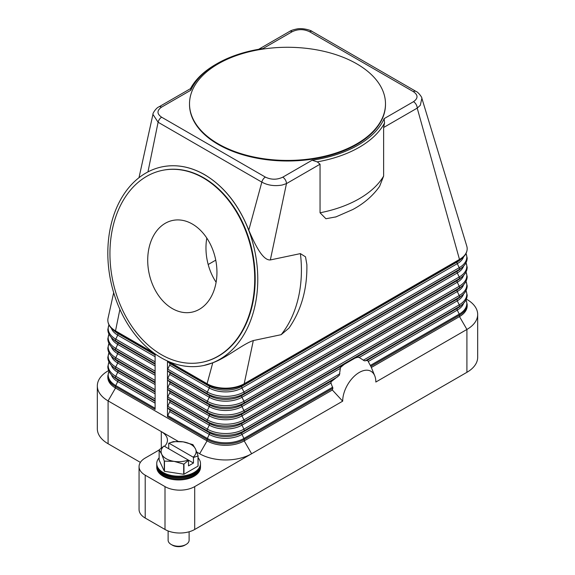 <?xml version="1.0" encoding="UTF-8"?>
<svg xmlns="http://www.w3.org/2000/svg" width="575" height="575" viewBox="0 0 575 575"><rect width="100%" height="100%" fill="white"/><g stroke="black" fill="none" stroke-linecap="round" stroke-linejoin="round"><path stroke-width="0.86" d="M155.106 353.891L155.106 409.457L115.51 386.601A1.747 1.013 120 0 1 115.776 385.566A25.875 14.943 180 0 1 108.991 371.335M466.368 299.129L466.914 299.446A36.75 21.218 180 0 1 477.674 314.453A36.75 21.218 180 0 1 466.914 329.453L375.842 382.03A23.446 13.534 -60 0 0 374.756 375.827A23.446 13.534 -60 0 0 356.256 374.512A23.446 13.534 -60 0 0 342.686 401.17L332.343 390.001L244.195 440.888A26.249 15.151 180 0 1 207.072 440.888L115.51 388.032A26.249 15.151 180 0 1 107.827 377.315L107.827 375.885A26.249 15.151 0 0 0 115.51 386.601L115.51 388.032L108.086 400.89A36.75 21.218 180 0 1 97.326 385.882A36.75 21.218 180 0 1 108.086 370.882L108.632 370.566M167.483 416.602L167.483 361.007A1.747 1.013 120 0 0 167.742 361.61L169.69 363.371A1.747 1.013 -60 0 1 169.69 365.125L167.742 369.136A1.747 1.013 120 0 0 167.483 370.171A1.747 1.013 120 0 0 167.742 370.897L169.69 372.658A1.747 1.013 -60 0 1 169.69 374.411L167.742 378.422A1.747 1.013 120 0 0 167.483 379.457A1.747 1.013 120 0 0 167.742 380.183L169.69 381.944A1.747 1.013 -60 0 1 169.69 383.698L167.742 387.715A1.747 1.013 120 0 0 167.483 388.743A1.747 1.013 120 0 0 167.742 389.469L169.69 391.23A1.747 1.013 -60 0 1 169.69 392.991L167.742 397.002A1.747 1.013 120 0 0 167.483 398.029A1.747 1.013 120 0 0 167.742 398.755L169.69 400.516A1.747 1.013 -60 0 1 169.69 402.277L167.742 406.288A1.747 1.013 120 0 0 167.483 407.316A1.747 1.013 120 0 0 167.742 408.042L169.69 409.802A1.747 1.013 -60 0 1 169.69 411.563L167.742 415.574A1.747 1.013 120 0 0 167.483 416.602L207.072 439.465A26.249 15.151 0 0 0 244.195 439.465L332.86 388.276L330.97 383.043L331.056 381.814L339.336 375.245L340.493 367.482L344.274 364.32L354.983 358.132L357.521 357.248L359.21 357.456L364.349 360.805L367.497 360.46A31.496 18.184 120 0 1 367.928 360.935L370.825 366.354A29.512 17.034 -60 0 1 371.335 367.461A29.512 17.034 -60 0 1 371.342 367.482L459.49 316.595L459.49 315.165A26.249 15.151 0 0 0 467.173 304.448L466.059 299.805M204.513 174.685A101.487 73.578 78.1 0 1 257.772 279.896A101.487 73.578 78.1 0 1 203.737 365.506A101.487 73.578 78.1 0 1 161.086 357.722A101.487 73.578 78.1 0 1 107.827 252.511A101.487 73.578 78.1 0 1 161.862 166.894A101.487 73.578 78.1 0 1 204.513 174.685M161.92 166.879L161.985 166.865C176.223 164.012 190.44 166.606 204.628 174.656C224.049 186.314 238.762 204.815 248.788 230.151C255.12 245.015 262.832 260.597 270.343 259.943L300.394 253.611L305.519 256.831L306.87 264.673C307.309 289.002 301.35 310.141 288.988 328.095L281.161 334.686L253.316 340.558C242.894 343.958 226.572 357.851 212.772 362.775L203.794 365.499M336.202 216.833L325.924 218.744L320.052 212.786L320.052 164.213L317.263 161.87A101.487 58.592 0 0 0 384.531 123.036L383.626 127.506L417.213 108.114A5.247 3.033 60 0 0 416.645 105.513A5.247 3.033 60 0 0 416.128 104.456A5.247 3.033 60 0 0 413.497 101.689C418.219 98.332 418.176 94.99 413.36 91.648L309.63 31.762C303.873 28.98 298.08 28.951 292.244 31.682A5.247 3.033 -120 0 0 289.62 31.417L258.642 49.306M190.85 90.218L190.67 88.55L158.873 106.9A5.247 3.033 60 0 1 161.503 107.166L190.842 90.225A99.741 57.586 180 0 1 216.969 63.71A99.741 57.586 180 0 1 262.904 48.616L292.244 31.682M153.985 353.093L115.51 330.877A26.249 15.151 180 0 1 107.827 320.167A26.249 15.151 180 0 1 108.035 318.255L113.677 292.646M332.343 390.001A29.512 17.034 -60 0 1 332.86 388.276M358.318 357.197A31.496 18.184 120 0 0 356.716 357.398M342.096 365.837A31.496 18.184 120 0 0 340.493 367.482M331.322 381.347A31.496 18.184 120 0 0 330.884 382.317M342.686 401.17L194.702 486.608A20.995 12.125 180 0 1 179.853 490.159A20.995 12.125 180 0 1 165.003 486.608L145.209 475.18A20.995 12.125 180 0 1 139.057 466.605A20.995 12.125 180 0 1 145.209 458.038L159.138 449.995M466.728 245.949A26.249 15.151 180 0 1 466.778 246.114A26.249 15.151 180 0 1 467.173 248.731A26.249 15.151 180 0 1 459.49 259.44A1.747 1.013 60 0 1 459.224 260.173A25.875 14.943 0 0 0 462.501 257.852C465.549 255.185 467.108 252.145 467.173 248.731M253.316 340.558L244.195 383.741A26.249 15.151 180 0 1 207.072 383.741L168.41 361.423M467.173 304.448L467.173 305.878A26.249 15.151 180 0 1 459.49 316.595L466.914 329.453L466.914 372.312A36.75 21.218 0 0 0 477.674 357.312L477.674 314.453M466.778 246.114L421.87 98.275L420.311 105.29L417.213 108.114L459.49 259.44L244.195 383.741A1.747 1.013 60 0 1 243.929 384.467L459.224 260.173L457.276 261.927A23.115 13.347 0 0 0 460.201 259.857L462.501 257.852M383.626 127.506L383.626 176.079L379.615 186.329C372.967 195.752 364.025 203.485 352.784 209.53L335.606 217.041M138.992 177.689L152.936 114.375L158.096 122.238L261.826 182.124C267.792 185.387 274.584 186.357 282.203 185.028L286.472 183.597L270.343 259.943M306.87 264.673L306.877 265.161M320.052 164.213L286.472 183.597A5.247 3.033 -120 0 0 285.904 180.996A5.247 3.033 -120 0 0 285.38 179.939A5.247 3.033 -120 0 0 282.756 177.172L312.096 160.231A99.741 57.586 180 0 0 384.158 118.622L413.497 101.689M317.271 161.906L312.096 160.224M384.15 118.622L384.553 123.057M385.487 103.852L385.487 104.427A97.987 56.573 180 0 1 324.997 156.695A97.987 56.573 180 0 1 218.213 144.426A97.987 56.573 180 0 1 189.513 104.427L189.513 103.852A97.987 56.573 180 0 1 250.003 51.585A97.987 56.573 180 0 1 356.787 63.847A97.987 56.573 180 0 1 377.444 81.406A97.987 56.573 180 0 1 385.487 103.852A97.987 56.573 180 0 1 324.997 156.12A97.987 56.573 180 0 1 218.213 143.858A97.987 56.573 180 0 1 189.513 103.852M262.48 48.681L262.904 48.616M216.969 63.71L215.733 64.422A101.487 58.592 0 0 0 190.476 88.658M413.36 91.648A5.247 3.033 -60 0 1 415.552 91.209A5.247 3.033 -60 0 1 415.984 91.382A5.247 3.033 -60 0 1 415.984 91.389A5.247 3.033 -60 0 1 416.048 91.425M309.63 31.762A5.247 3.033 -60 0 1 311.822 31.323A5.247 3.033 -60 0 1 312.254 31.496A5.247 3.033 -60 0 1 312.261 31.496L415.984 91.389C418.226 92.022 422.302 97.613 421.87 98.26L421.87 98.275M161.503 107.166C156.781 110.529 156.824 113.879 161.64 117.207A5.247 3.033 -60 0 0 159.447 119.298A5.247 3.033 -60 0 0 158.096 122.238L147.962 171.896M161.64 117.207L265.37 177.093A5.247 3.033 -60 0 0 263.178 179.184A5.247 3.033 -60 0 0 261.826 182.124L248.788 230.151M162.351 170.365A97.987 71.041 78.1 0 1 162.581 170.315A97.987 71.041 78.1 0 1 203.766 177.84A97.987 71.041 78.1 0 1 255.192 279.421A97.987 71.041 78.1 0 1 203.011 362.085A97.987 71.041 78.1 0 1 202.781 362.135M203.291 177.934A97.987 71.041 78.1 0 1 254.718 279.522A97.987 71.041 78.1 0 1 202.544 362.185A97.987 71.041 78.1 0 1 161.367 354.66A97.987 71.041 78.1 0 1 109.94 253.079A97.987 71.041 78.1 0 1 162.114 170.416A97.987 71.041 78.1 0 1 203.291 177.934M172.306 308.559A46.863 33.975 78.1 0 1 147.71 259.979A46.863 33.975 78.1 0 1 172.658 220.448A46.863 33.975 78.1 0 1 192.352 224.042A46.863 33.975 78.1 0 1 216.947 272.622A46.863 33.975 78.1 0 1 191.993 312.153A46.863 33.975 78.1 0 1 172.306 308.559M206.799 238.072A46.863 33.975 -101.9 0 0 216.114 282.246M215.747 260.152L208.186 264.514M212.772 362.775L207.072 383.741A1.747 1.013 120 0 0 207.338 384.467A25.875 14.943 0 0 0 243.929 384.467L241.982 386.228L457.276 261.927A1.747 1.013 -120 0 0 457.01 262.66A1.747 1.013 -120 0 0 457.276 263.688A23.115 13.347 0 0 0 463.622 256.788M119.902 309.372L115.51 330.877A1.747 1.013 120 0 0 115.776 331.61A25.875 14.943 180 0 1 112.499 329.288L114.799 331.293A23.115 13.347 180 0 0 117.724 333.363A1.747 1.013 -60 0 1 117.99 334.097A1.747 1.013 -60 0 1 117.724 335.124A23.115 13.347 180 0 1 111.378 328.224M140.372 462.386L108.086 443.749A36.75 21.218 0 0 1 97.326 428.749L97.326 385.882M164.536 446.337A20.995 12.125 0 0 0 167.447 440.177A20.995 12.125 0 0 0 161.295 431.602L108.086 400.89L108.086 443.749M161.295 447.954L161.295 431.602L178.315 441.435M196.815 452.108L199.647 453.747A36.75 21.218 0 0 0 251.62 453.747L244.195 440.888L244.195 439.465A1.747 1.013 60 0 0 243.929 438.43L332.788 387.126M466.914 372.312L194.702 529.474L194.702 486.608M165.003 486.608L165.003 529.474A20.995 12.125 0 0 0 179.853 533.025A20.995 12.125 0 0 0 194.702 529.474M165.003 529.474L145.209 518.046A20.995 12.125 0 0 1 139.057 509.472L139.057 466.605M159.138 457.801A21.872 12.628 0 0 0 156.745 463.551L156.745 465.383A21.872 12.628 0 0 0 163.149 474.31A21.872 12.628 0 0 0 186.983 477.049A21.872 12.628 0 0 0 200.488 465.383L200.488 463.551A21.872 12.628 0 0 0 198.088 457.801M156.745 463.551A21.872 12.628 0 0 0 163.149 472.478A21.872 12.628 0 0 0 186.983 475.216A21.872 12.628 0 0 0 200.488 463.551M156.759 465.887A21.872 12.628 0 0 0 156.745 466.397A21.872 12.628 0 0 0 163.149 475.324A21.872 12.628 0 0 0 186.983 478.062A21.872 12.628 0 0 0 200.488 466.397A21.872 12.628 0 0 0 200.474 465.887M200.488 466.397L200.488 467.324A21.872 12.628 180 0 1 186.983 478.989A21.872 12.628 180 0 1 163.149 476.251A21.872 12.628 180 0 1 156.745 467.324L156.745 466.397M198.016 455.932L198.016 466.124A20.125 11.615 0 0 0 198.088 465.966L198.088 455.774A20.125 11.615 180 0 1 198.016 455.932L193.466 457.484L193.466 463.033L188.514 465.894L188.514 460.345L183.964 464.047A20.125 11.615 180 0 1 183.684 464.09L174.088 461.366L164.486 461.114A20.125 11.615 180 0 1 164.385 461.057A20.125 11.615 180 0 1 164.285 460.999L161.712 454.221A17.502 10.106 0 0 0 166.24 458.749A17.502 10.106 0 0 0 174.088 461.366A17.502 10.106 0 0 0 188.262 460.036L188.514 460.345M198.016 466.124L183.964 474.238L183.964 464.047M183.684 464.09L183.684 474.282A20.125 11.615 0 0 0 183.964 474.238M183.684 474.282L164.486 471.313L164.486 461.114M164.285 460.999L164.285 471.191A20.125 11.615 0 0 0 164.385 471.248A20.125 11.615 0 0 0 164.486 471.313M164.285 471.191L159.138 460.108L159.138 449.916A20.125 11.615 180 0 1 159.218 449.758L164.019 446.035A17.502 10.106 0 0 0 161.712 454.221L159.138 449.916M192.848 444.626A20.125 11.615 180 0 1 192.948 444.691L195.522 448.989A17.502 10.106 0 0 0 190.986 444.461A17.502 10.106 0 0 0 183.145 441.852L192.74 444.568A20.125 11.615 180 0 1 192.848 444.626M173.269 441.643A20.125 11.615 180 0 1 173.549 441.6L183.145 441.852A17.502 10.106 0 0 0 168.971 443.181L173.269 441.643M168.719 448.752L168.719 443.196M193.466 457.484L193.214 457.175A17.502 10.106 0 0 0 195.522 448.989L198.088 455.774M193.466 463.033L164.019 446.035M168.971 443.181L193.214 457.175M168.116 530.955L168.116 540.191A10.501 6.059 0 0 0 171.192 544.475L171.192 544.475A10.501 6.059 0 0 0 186.041 544.475A10.501 6.059 0 0 0 189.118 540.191L189.118 531.782M172.428 545.186L171.192 544.475L172.428 545.186A8.747 5.053 0 0 0 184.805 545.186L186.041 544.475M156.759 464.011A21.872 12.628 0 0 0 163.149 473.397A21.872 12.628 0 0 0 187.349 476.043A21.872 12.628 0 0 0 200.474 464.011M167.742 361.61L207.338 384.467L209.286 386.228A1.747 1.013 -60 0 1 209.552 386.953A1.747 1.013 -60 0 1 209.286 387.988L207.338 391.999A1.747 1.013 120 0 0 207.072 393.027A1.747 1.013 120 0 0 207.338 393.76A25.875 14.943 0 0 0 243.929 393.76L459.224 269.459L457.276 271.22A23.115 13.347 0 0 0 460.201 269.15L462.501 267.138C465.549 264.471 467.108 261.431 467.173 258.017L466.059 253.374M167.742 369.136L207.338 391.999A25.875 14.943 0 0 0 243.929 391.999A1.747 1.013 60 0 1 244.195 393.027A1.747 1.013 60 0 1 243.929 393.76L241.982 395.514L457.276 271.22A1.747 1.013 -120 0 0 457.01 271.946A1.747 1.013 -120 0 0 457.276 272.974A23.115 13.347 0 0 0 463.622 266.074M169.69 363.371L209.286 386.228A23.115 13.347 0 0 0 241.982 386.228A1.747 1.013 -120 0 0 241.716 386.953A1.747 1.013 -120 0 0 241.982 387.988L243.929 391.999L459.224 267.698A1.747 1.013 60 0 1 459.49 268.733A1.747 1.013 60 0 1 459.224 269.459A25.875 14.943 0 0 0 462.501 267.138M169.69 365.125L209.286 387.988A23.115 13.347 0 0 0 241.982 387.988L457.276 263.688L459.224 267.698A25.875 14.943 0 0 0 466.009 253.467M155.106 398.993L115.776 376.28A1.747 1.013 120 0 0 115.51 377.315A1.747 1.013 120 0 0 115.776 378.041L117.724 379.802A23.115 13.347 180 0 1 114.799 377.732L112.499 375.727C109.451 373.053 107.892 370.012 107.827 366.598L108.941 361.955M155.106 401.379L117.724 379.802A1.747 1.013 -60 0 1 117.99 380.528A1.747 1.013 -60 0 1 117.724 381.556A23.115 13.347 180 0 1 111.378 374.656M155.106 403.14L117.724 381.556L115.776 385.566L155.106 408.279M155.106 400.746L115.776 378.041A25.875 14.943 180 0 1 112.499 375.727M199.647 453.747L207.072 440.888L207.072 439.465A1.747 1.013 120 0 1 207.338 438.43A25.875 14.943 0 0 0 243.929 438.43L241.982 434.42L330.97 383.043M300.394 253.611A101.487 73.578 78.1 0 1 281.161 334.686M155.106 389.706L115.776 366.994A1.747 1.013 120 0 0 115.51 368.029A1.747 1.013 120 0 0 115.776 368.755L117.724 370.516A23.115 13.347 180 0 1 114.799 368.446L112.499 366.44C109.451 363.767 107.892 360.726 107.827 357.312L108.941 352.669M155.106 392.092L117.724 370.516A1.747 1.013 -60 0 1 117.99 371.242A1.747 1.013 -60 0 1 117.724 372.269A23.115 13.347 180 0 1 111.378 365.369M155.106 393.853L117.724 372.269L115.776 376.28A25.875 14.943 180 0 1 108.991 362.049M155.106 391.46L115.776 368.755A25.875 14.943 180 0 1 112.499 366.44M155.106 380.42L115.776 357.707A1.747 1.013 120 0 0 115.51 358.743A1.747 1.013 120 0 0 115.776 359.468L117.724 361.229A23.115 13.347 180 0 1 114.799 359.159L112.499 357.154C109.451 354.48 107.892 351.44 107.827 348.026L108.941 343.383M155.106 382.806L117.724 361.229A1.747 1.013 -60 0 1 117.99 361.955A1.747 1.013 -60 0 1 117.724 362.983A23.115 13.347 180 0 1 111.378 356.083M155.106 384.567L117.724 362.983L115.776 366.994A25.875 14.943 180 0 1 108.991 352.762M155.106 382.174L115.776 359.468A25.875 14.943 180 0 1 112.499 357.154M155.106 371.134L115.776 348.421A1.747 1.013 120 0 0 115.51 349.456A1.747 1.013 120 0 0 115.776 350.182L117.724 351.936A23.115 13.347 180 0 1 114.799 349.873L112.499 347.861C109.451 345.194 107.892 342.154 107.827 338.74L108.941 334.097M155.106 373.52L117.724 351.936A1.747 1.013 -60 0 1 117.99 352.669A1.747 1.013 -60 0 1 117.724 353.697A23.115 13.347 180 0 1 111.378 346.797M155.106 375.281L117.724 353.697L115.776 357.707A25.875 14.943 180 0 1 108.991 343.476M155.106 372.887L115.776 350.182A25.875 14.943 180 0 1 112.499 347.861M155.106 361.84L115.776 339.135A1.747 1.013 120 0 0 115.51 340.163A1.747 1.013 120 0 0 115.776 340.896L117.724 342.65A23.115 13.347 180 0 1 114.799 340.58L112.499 338.574C109.451 335.908 107.892 332.868 107.827 329.453L108.941 324.81M155.106 364.234L117.724 342.65A1.747 1.013 -60 0 1 117.99 343.383A1.747 1.013 -60 0 1 117.724 344.411A23.115 13.347 180 0 1 111.378 337.511M155.106 365.995L117.724 344.411L115.776 348.421A25.875 14.943 180 0 1 108.991 334.19M155.106 363.601L115.776 340.896A25.875 14.943 180 0 1 112.499 338.574M155.106 356.708L117.724 335.124L115.776 339.135A25.875 14.943 180 0 1 108.991 324.904M155.106 354.315L115.776 331.61L117.724 333.363L155.106 354.947M365.276 360.848L459.224 306.604L457.276 308.365A1.747 1.013 -120 0 0 457.01 309.091A1.747 1.013 -120 0 0 457.276 310.119A23.115 13.347 0 0 0 463.622 303.219M368.287 361.495L457.276 310.119L459.224 314.137A1.747 1.013 60 0 1 459.49 315.165L370.825 366.354M370.365 365.434L459.224 314.137A25.875 14.943 0 0 0 466.009 299.898M167.742 370.897L207.338 393.76L209.286 395.514A23.115 13.347 0 0 0 241.982 395.514A1.747 1.013 -120 0 0 241.716 396.24A1.747 1.013 -120 0 0 241.982 397.275L243.929 401.285A1.747 1.013 60 0 1 244.195 402.313A1.747 1.013 60 0 1 243.929 403.046L241.982 404.8A1.747 1.013 -120 0 0 241.716 405.533A1.747 1.013 -120 0 0 241.982 406.561L243.929 410.572A1.747 1.013 60 0 1 244.195 411.599A1.747 1.013 60 0 1 243.929 412.332L241.982 414.086A1.747 1.013 -120 0 0 241.716 414.819A1.747 1.013 -120 0 0 241.982 415.847L243.929 419.858A1.747 1.013 60 0 1 244.195 420.886A1.747 1.013 60 0 1 243.929 421.619L459.224 297.318L457.276 299.079A1.747 1.013 -120 0 0 457.01 299.805A1.747 1.013 -120 0 0 457.276 300.833L459.224 304.843A1.747 1.013 60 0 1 459.49 305.878A1.747 1.013 60 0 1 459.224 306.604A25.875 14.943 0 0 0 462.501 304.29C465.549 301.616 467.108 298.576 467.173 295.162L466.059 290.519M367.224 360.353L457.276 308.365A23.115 13.347 0 0 0 460.201 306.295L462.501 304.29M167.742 398.755L207.338 421.619L209.286 423.372A1.747 1.013 -60 0 1 209.552 424.106A1.747 1.013 -60 0 1 209.286 425.133L207.338 429.144A25.875 14.943 0 0 0 243.929 429.144A1.747 1.013 60 0 1 244.195 430.179A1.747 1.013 60 0 1 243.929 430.905L337.884 376.661M332.034 380.672L241.982 432.666A1.747 1.013 -120 0 0 241.716 433.392A1.747 1.013 -120 0 0 241.982 434.42A23.115 13.347 0 0 1 209.286 434.42L207.338 438.43L167.742 415.574M167.742 408.042L207.338 430.905L209.286 432.666A1.747 1.013 -60 0 1 209.552 433.392A1.747 1.013 -60 0 1 209.286 434.42L169.69 411.563M167.742 406.288L207.338 429.144A1.747 1.013 120 0 0 207.072 430.179A1.747 1.013 120 0 0 207.338 430.905A25.875 14.943 0 0 0 243.929 430.905L241.982 432.666A23.115 13.347 0 0 1 209.286 432.666L169.69 409.802M340.048 368.518L241.982 425.133L243.929 429.144L339.89 373.743M344.274 364.32L241.982 423.372A1.747 1.013 -120 0 0 241.716 424.106A1.747 1.013 -120 0 0 241.982 425.133A23.115 13.347 0 0 1 209.286 425.133L169.69 402.277M359.21 357.456L457.276 300.833A23.115 13.347 0 0 0 463.622 293.933M363.271 360.245L459.224 304.843A25.875 14.943 0 0 0 466.009 290.612M167.742 389.469L207.338 412.332A25.875 14.943 0 0 0 243.929 412.332L459.224 288.032L457.276 289.793A1.747 1.013 -120 0 0 457.01 290.519A1.747 1.013 -120 0 0 457.276 291.547L459.224 295.557A1.747 1.013 60 0 1 459.49 296.592A1.747 1.013 60 0 1 459.224 297.318A25.875 14.943 0 0 0 462.501 295.004C465.549 292.33 467.108 289.29 467.173 285.876L466.059 281.232M354.983 358.132L457.276 299.079A23.115 13.347 0 0 0 460.201 297.009L462.501 295.004M167.742 380.183L207.338 403.046L209.286 404.8A1.747 1.013 -60 0 1 209.552 405.533A1.747 1.013 -60 0 1 209.286 406.561L207.338 410.572A1.747 1.013 120 0 0 207.072 411.599A1.747 1.013 120 0 0 207.338 412.332L209.286 414.086A1.747 1.013 -60 0 1 209.552 414.819A1.747 1.013 -60 0 1 209.286 415.847L207.338 419.858A1.747 1.013 120 0 0 207.072 420.886A1.747 1.013 120 0 0 207.338 421.619A25.875 14.943 0 0 0 243.929 421.619L241.982 423.372A23.115 13.347 0 0 1 209.286 423.372L169.69 400.516M169.69 392.991L209.286 415.847A23.115 13.347 0 0 0 241.982 415.847L457.276 291.547A23.115 13.347 0 0 0 463.622 284.647M167.742 397.002L207.338 419.858A25.875 14.943 0 0 0 243.929 419.858L459.224 295.557A25.875 14.943 0 0 0 466.009 281.326M169.69 372.658L209.286 395.514A1.747 1.013 -60 0 1 209.552 396.24A1.747 1.013 -60 0 1 209.286 397.275L207.338 401.285A1.747 1.013 120 0 0 207.072 402.313A1.747 1.013 120 0 0 207.338 403.046A25.875 14.943 0 0 0 243.929 403.046L459.224 278.746L457.276 280.507A1.747 1.013 -120 0 0 457.01 281.232A1.747 1.013 -120 0 0 457.276 282.26L459.224 286.271A1.747 1.013 60 0 1 459.49 287.306A1.747 1.013 60 0 1 459.224 288.032A25.875 14.943 0 0 0 462.501 285.717C465.549 283.044 467.108 280.003 467.173 276.589L466.059 271.946M169.69 391.23L209.286 414.086A23.115 13.347 0 0 0 241.982 414.086L457.276 289.793A23.115 13.347 0 0 0 460.201 287.723L462.501 285.717M169.69 383.698L209.286 406.561A23.115 13.347 0 0 0 241.982 406.561L457.276 282.26A23.115 13.347 0 0 0 463.622 275.36M167.742 387.715L207.338 410.572A25.875 14.943 0 0 0 243.929 410.572L459.224 286.271A25.875 14.943 0 0 0 466.009 272.04M169.69 374.411L209.286 397.275A23.115 13.347 0 0 0 241.982 397.275L457.276 272.974L459.224 276.985A1.747 1.013 60 0 1 459.49 278.02A1.747 1.013 60 0 1 459.224 278.746A25.875 14.943 0 0 0 462.501 276.431C465.549 273.757 467.108 270.717 467.173 267.303L466.059 262.66M169.69 381.944L209.286 404.8A23.115 13.347 0 0 0 241.982 404.8L457.276 280.507A23.115 13.347 0 0 0 460.201 278.437L462.501 276.431M167.742 378.422L207.338 401.285A25.875 14.943 0 0 0 243.929 401.285L459.224 276.985A25.875 14.943 0 0 0 466.009 262.753M265.37 177.093C271.156 179.867 276.956 179.896 282.756 177.172M383.626 176.079A101.487 58.592 180 0 1 320.052 212.786M145.209 518.046L145.209 475.18M108.941 371.242L107.827 375.885M107.827 320.167C107.892 323.581 109.451 326.622 112.499 329.288M374.756 375.827L371.335 367.461M202.544 362.185L203.011 362.085M162.114 170.416L162.581 170.315M289.62 31.417C290.943 30.497 293.343 29.677 296.815 28.98C302.292 27.722 310.953 30.188 312.254 31.496M152.936 114.375C152.533 113.218 156.558 107.575 158.873 106.9"/></g></svg>
